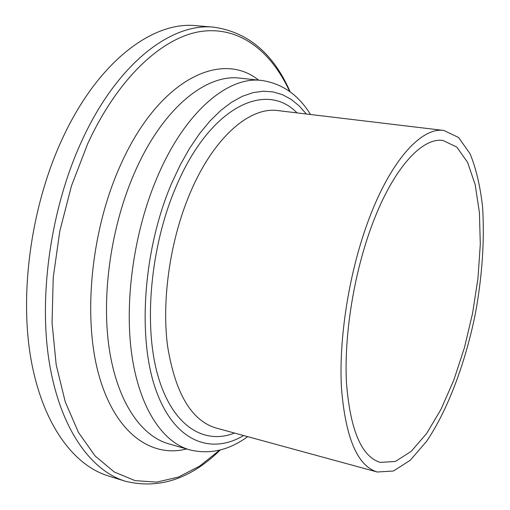 <?xml version="1.0" encoding="UTF-8"?>
<svg xmlns="http://www.w3.org/2000/svg" width="510" height="510" viewBox="0 0 510 510"><rect width="100%" height="100%" fill="white"/><g stroke="black" fill="none" stroke-linecap="round" stroke-linejoin="round"><path stroke-width="0.76" d="M370.662 228.748C353.29 276.828 343.938 337.352 346.507 383.303C350.319 430.344 361.584 456.711 380.294 462.411L395.448 461.435L411.181 451.382L426.609 433.532L440.997 409.326L453.753 380.25L464.406 347.775L472.579 313.338L477.959 278.352L480.299 244.252L479.406 212.511L475.18 184.671L467.594 162.333L456.794 147.103L443.12 140.499C421.611 136.922 391.635 170.091 370.662 228.748M290.19 91.889C273.602 53.754 248.179 32.187 213.913 27.183L196.076 25.685C153.07 20.929 98.028 61.347 62.469 138.484C31.977 203.834 19.59 289.304 30.39 355.674C41.285 422.14 72.618 464.967 108.203 475.906L125.301 481.223C158.929 489.472 190.593 479.043 220.301 449.947M367.251 223.66C348.732 274.692 338.729 339.131 341.458 387.976C345.525 437.943 357.459 465.955 377.26 472.011L393.439 471.004L410.206 460.3L426.615 441.303C447.844 409.944 465.279 363.292 475.339 313.873C482.256 275.974 484.672 240.369 482.587 207.054C480.267 186.252 476.085 168.472 470.041 153.701L458.535 137.477L443.923 130.464C421.234 126.792 389.538 161.6 367.251 223.66M213.913 27.183C171.57 22.465 117.077 63.336 81.619 141.302C51.217 207.34 38.607 293.671 48.998 360.544C59.491 427.514 90.251 470.462 125.301 481.223M289.725 91.545C271.218 51.382 239.694 26.01 201.048 31.441C162.582 37.134 118.148 77.431 87.663 143.833L71.47 185.901L59.791 231.196L53.231 277.567L52.058 322.792L56.189 364.778L65.216 401.772L78.476 432.454L95.141 455.997L114.316 472.043L135.124 480.637L156.729 482.122L178.423 477.06L199.595 466.14L219.746 450.094M258.602 80.134C221.257 49.827 157.998 79.477 119.875 166.54C90.78 231.648 82.703 318.093 99.029 375.634C115.362 433.392 151.4 458.088 186.615 448.959M310.52 114.501C298.331 94.758 282.03 83.41 261.624 80.459L240.044 78.157C206.123 73.574 162.486 108.356 134.57 172.68C111.084 226.14 101.299 294.907 109.159 348.209C117.109 401.555 140.907 435.929 168.663 443.815M261.624 80.459C228.429 75.933 185.391 111.199 157.603 176.333C134.226 230.463 124.223 300.027 131.656 353.793C139.173 407.605 162.358 442.094 189.535 449.801C209.559 454.735 228.933 450.349 247.65 436.643M306.357 114.004L299.115 105.844L291.108 99.348L282.412 94.656L273.086 91.896L263.217 91.194L252.922 92.648L242.301 96.333L231.495 102.3L220.651 110.549L209.935 121.048L199.506 133.716L189.535 148.429L180.208 165.01L171.679 183.224C143.45 248.905 137.26 336.441 155.48 388.735C173.642 441.348 210.4 455.353 243.608 435.54M296.967 112.876C266.029 80.523 209.546 106.52 175.676 187.597C150.373 246.859 143.418 324.991 157.826 375.379C172.227 425.978 203.866 445.179 234.479 433.047M443.923 130.464L278.026 110.613C249.728 106.373 213.052 137.719 189.554 194.386C170.002 241 161.549 300.352 167.592 346.264C175.3 393.369 191.454 420.622 216.055 428.017M168.676 443.821L189.535 449.801M216.074 428.024L377.26 472.011"/></g></svg>
